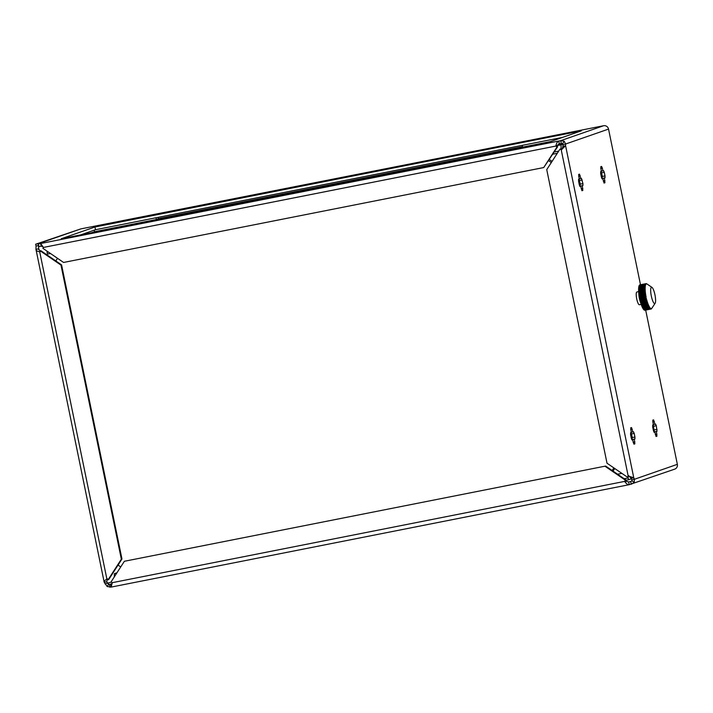 <?xml version="1.0" encoding="UTF-8"?>
<svg xmlns="http://www.w3.org/2000/svg" width="713" height="713" viewBox="0 0 713 713"><rect width="100%" height="100%" fill="white"/><g stroke="black" fill="none" stroke-linecap="round" stroke-linejoin="round"><path stroke-width="1.07" d="M61.576 264.871L60.979 265.084L40.267 250.923L40.864 250.709L61.576 264.871L121.959 559.01L108.652 579.616L106.879 579.027C104.668 580.471 103.822 581.603 104.339 582.423L107.164 586.523L111.201 587.084L112.244 582.681L111.076 581.879L124.383 561.274L605.64 466.061L626.041 480.001L625.274 481.186L628.732 481.961L630.934 481.444M625.274 481.186L624.668 481.391C626.192 483.717 627.734 484.804 629.294 484.671L674.685 469.154A4.251 4.135 70.8 0 0 677.35 464.332L645.684 310.084M602.342 168.125L601.585 166.45L600.765 166.726L601.291 171.396L600.694 171.601L600.658 173.553L601.407 177.172L602.164 178.847L602.779 178.633L604.098 183.027L604.918 182.742L604.383 178.081L604.989 177.867L605.016 175.915L604.276 172.296L603.519 170.621L602.904 170.835L602.342 168.125L600.694 168.446M633.269 442.47L634.026 444.146L634.846 443.86L634.312 439.19L634.918 438.985L634.944 437.033L634.205 433.415L633.447 431.739L632.832 431.953L631.513 427.559L630.693 427.845L631.219 432.515L630.622 432.72L630.586 434.672L631.335 438.29L632.092 439.966L632.707 439.752L633.269 442.47M657.012 431.294L656.299 425.723L655.541 424.048L654.926 424.262L653.607 419.868L652.787 420.153L653.313 424.823L652.716 425.028L652.68 426.98L653.429 430.599L654.186 432.274L654.801 432.06L656.12 436.454L656.931 436.169L656.406 431.499L657.012 431.294L653.874 431.98L656.406 431.499M581.407 178.321L580.81 178.526L579.491 174.141L578.671 174.418L579.206 179.088L578.6 179.293L578.573 181.245L579.312 184.863L580.07 186.539L580.685 186.325L582.004 190.719L582.824 190.433L582.298 185.763L582.895 185.558L582.931 183.606L581.407 178.321M634.178 482.353L631.914 480.794L630.684 481.516L631.246 484.234L634.178 482.353A4.251 4.135 -109.2 0 0 634.196 482.318L634.454 479.27L633.759 477.763L628.171 475.972L627.404 477.157L607.013 463.218L546.746 169.623L560.053 149.017L561.22 149.819L562.04 149.169M38.796 249.702L38.297 243.703L80.881 228.882L603.617 125.729A4.251 4.135 70.8 0 1 608.537 129.089L640.488 284.737M628.171 475.972L561.22 149.819L565.605 145.773L565.632 144.017L562.985 144.543L562.691 143.491L559.322 143.812L558.769 141.103C557.308 141.727 556.336 143.411 555.855 146.147L557.022 146.949L543.725 167.555L63.582 262.455L42.869 248.302L43.422 247.438L40.65 243.516L38.315 243.873L38.654 245.522M547.593 142.6L61.238 238.739L94.981 226.992L581.336 130.853L547.593 142.6M608.537 129.089L565.632 144.017L564.179 141.21A4.251 4.135 -109.2 0 0 564.143 141.192L560.721 140.657L40.65 243.516L41.211 246.226L38.894 246.582L38.333 243.873M559.322 143.812L556.461 145.942L557.628 146.735L543.725 167.555M80.578 234.916L95.533 229.711L94.981 226.992M95.533 229.711L562.548 137.395M603.617 125.729L560.721 140.657L561.274 143.375M42.887 246.627L41.211 246.226M556.461 145.942L43.422 247.438M560.053 149.017L561.666 149.498M628.581 476.07L627.404 477.157M677.35 464.332L634.454 479.27L631.798 479.787L631.103 478.289L633.759 477.763L565.605 145.773L562.958 146.299L562.985 144.543M631.103 478.289L628.777 475.767M561.826 149.605L562.958 146.299M601.175 171.441L602.369 176.441L601.861 178.562L604.383 178.081M631.103 432.55L632.297 437.559L631.789 439.671M653.197 424.859L654.365 431.82M579.081 179.123L580.275 184.132L579.767 186.253L582.298 185.763M564.143 141.192L562.673 143.491A1.479 1.444 -109.2 0 0 562.673 143.491L564.179 141.21M634.196 482.318L631.923 480.776L631.798 479.787M124.383 561.274L605.64 466.061M112.244 582.681L624.668 481.391L625.435 480.205L605.034 466.266M109.945 587.271L109.392 584.553L110.622 584.366L111.175 587.084L629.294 484.671L628.608 481.979M110.711 584.348L112.11 583.341M625.613 480.651L627.672 479.938M60.979 265.084L121.353 559.215L121.959 559.01M108.046 579.829L121.353 559.215M40.267 250.923L39.705 251.787C37.094 251.288 35.846 250.477 35.971 249.354L104.151 582.049L106.986 581.906L107.681 583.386L109.392 584.553L111.727 583.742M38.671 249.274L38.618 248.828L35.971 249.354L36.024 246.038L38.671 245.513M38.618 248.828L40.311 251.582M107.485 578.822L106.816 581.077M38.297 243.703L35.65 244.229L36.024 246.038M80.881 228.882L35.65 244.229M105.025 583.911L111.388 582.102M107.164 586.523L108.634 584.223M557.628 146.735L557.022 146.949M626.041 480.001L625.435 480.205M579.152 178.856L580.81 178.526M579.927 186.476L580.685 186.325M654.044 432.212L654.801 432.06M653.268 424.591L654.926 424.262M631.95 439.903L632.707 439.752M631.174 432.283L632.832 431.953M631.798 439.689L634.312 439.19M601.246 171.165L602.904 170.835M602.022 178.785L602.779 178.633M614.722 468.486L613.028 471.106M549.366 159.534L552.067 161.379M612.164 470.518L613.857 467.897M551.318 162.528L548.627 160.683M57.495 258.302L55.801 260.922M118.028 565.088L120.729 566.933M158.322 218.633L522.522 146.646M562.976 144.169L561.086 144.828L561.024 149.053M558.68 151.129L554.224 152.012M48.306 252.019L47.094 252.259L47.111 251.199M50.445 253.48L47.459 254.069L47.094 252.259M557.29 153.295L552.825 154.177M556.657 145.702L561.086 144.828M614.356 469.056L615.283 468.869M628.198 476.658L628.18 477.96L624.196 478.744M631.344 478.797L628.545 479.769L628.18 477.96M628.545 479.769L625.845 480.304M114.312 576.87L114.365 573.689L116.95 572.78M114.365 573.689L116.665 573.234M617.583 474.216L621.87 473.37M550.436 141.611L522.62 147.11L522.264 145.363M562.842 143.741L558.716 145.176L558.502 144.115M558.716 145.176L556.791 145.559M91.701 232.714L94.544 231.725L94.223 230.165L94.544 231.725L156.352 219.506L158.357 218.811L158.063 217.349M155.995 217.759L156.352 219.506M641.121 304.219A12.941 2.95 -101.2 0 1 641.032 303.943L640.729 302.989L647.297 301.697L647.146 302.731A12.941 2.95 -101.2 0 0 647.315 303.239L641.201 304.451A12.941 2.95 -101.2 0 1 641.121 304.219L640.114 301.207A6.47 1.471 -101.2 0 1 638.893 295.022L638.688 292.036M641.174 304.38L639.374 304.736A6.47 1.471 -101.2 0 1 637.467 301.715A6.47 1.471 -101.2 0 1 636.228 295.253A6.47 1.471 -101.2 0 1 636.869 292.036L638.661 291.537A12.941 2.95 -101.2 0 1 638.643 291.269A12.941 2.95 -101.2 0 1 638.625 291.011L644.739 289.808A12.941 2.95 -101.2 0 0 644.757 290.066A12.941 2.95 -101.2 0 0 644.775 290.325L645.292 291.225L638.723 292.526L638.67 291.706L645.238 290.414M647.315 303.239L647.707 302.963L647.573 303.988L641.459 305.191A12.941 2.95 -101.2 0 0 641.638 305.663L648.126 304.148L648.402 304.825L641.905 306.34A12.941 2.95 -101.2 0 0 642.083 306.759L648.563 305.217L648.839 305.815L642.36 307.365A12.941 2.95 -101.2 0 0 642.538 307.731L649.008 306.162L648.928 307.036L642.814 308.248A12.941 2.95 -101.2 0 0 642.992 308.56L649.445 306.964L649.712 307.383L643.26 308.979A12.941 2.95 -101.2 0 0 643.438 309.228L650.14 307.945L643.696 309.558A12.941 2.95 -101.2 0 0 643.866 309.736L650.292 308.114L650.229 308.747L644.115 309.959A12.941 2.95 -101.2 0 0 644.276 310.075L650.693 308.444L650.621 308.979A12.941 2.95 -101.2 0 0 650.773 309.023L644.659 310.235A12.941 2.95 -101.2 0 1 644.507 310.191L644.365 309.852M643.696 309.558L643.313 308.916M643.26 308.979L642.876 308.266M642.814 308.248L642.44 307.455M642.36 307.365L642.003 306.51M641.905 306.34L641.566 305.44M641.459 305.191L641.139 304.264M640.782 303.141A12.941 2.95 -101.2 0 1 640.622 302.597L640.381 301.751A12.941 2.95 -101.2 0 1 640.229 301.18L640.016 300.307A12.941 2.95 -101.2 0 1 639.873 299.718L639.677 298.818A12.941 2.95 -101.2 0 1 639.552 298.221L639.383 297.312A12.941 2.95 -101.2 0 1 639.276 296.715L639.124 295.815A12.941 2.95 -101.2 0 1 639.044 295.218L638.919 294.335A12.941 2.95 -101.2 0 1 638.857 293.756L638.768 292.9A12.941 2.95 -101.2 0 1 638.714 292.348M638.723 292.526L638.67 291.706M655.568 299.451A8.315 1.898 -101.2 0 1 655.122 303.292A8.315 1.898 -101.2 0 1 652.555 300.458A8.315 1.898 -101.2 0 1 650.702 291.394A8.315 1.898 -101.2 0 1 651.976 287.384A8.315 1.898 -101.2 0 1 655.568 299.451M638.768 292.9L644.882 291.697A12.941 2.95 -101.2 0 1 644.828 291.145M644.882 291.697L645.425 292.597L638.857 293.756M638.919 294.335L645.033 293.123A12.941 2.95 -101.2 0 1 644.971 292.553M645.033 293.123L645.613 294.014L639.044 295.218M639.124 295.815L645.238 294.603A12.941 2.95 -101.2 0 1 645.158 294.014M645.238 294.603L645.835 295.467L639.276 296.715M645.497 296.109L639.374 297.321L645.497 296.109A12.941 2.95 -101.2 0 1 645.39 295.503M645.933 296.029L646.112 296.938L639.552 298.221M639.677 298.818L645.791 297.606A12.941 2.95 -101.2 0 1 645.666 297.009M645.791 297.606L646.424 298.391L639.873 299.718M640.016 300.307L646.13 299.095A12.941 2.95 -101.2 0 1 645.987 298.506M646.13 299.095L646.771 299.816L646.343 299.977L640.229 301.18M640.381 301.751L646.495 300.547A12.941 2.95 -101.2 0 1 646.343 299.977M646.495 300.547L646.905 300.342L646.736 301.385L640.622 302.597M646.896 301.929A12.941 2.95 -101.2 0 1 646.736 301.385M647.752 304.451A12.941 2.95 -101.2 0 1 647.573 303.988M650.773 309.023L644.873 310.244M651.664 308.533A12.941 2.95 -101.2 0 1 651.637 308.569A12.941 2.95 -101.2 0 1 651.611 308.604L651.441 308.809A12.941 2.95 -101.2 0 1 651.325 308.907L651.129 309.005A12.941 2.95 -101.2 0 1 651.049 309.023A12.941 2.95 -101.2 0 1 650.987 309.032M650.621 308.979L644.507 310.191M647.146 302.731L641.032 303.943M638.661 291.537L644.775 290.325M638.643 291.225L638.607 290.253A12.941 2.95 -101.2 0 1 638.598 289.772L644.712 288.56A12.941 2.95 -101.2 0 0 644.721 289.041L645.212 289.933L644.739 289.808M638.607 290.253L644.721 289.041M638.607 290.013L638.607 289.068A12.941 2.95 -101.2 0 1 638.616 288.631L644.73 287.428A12.941 2.95 -101.2 0 0 644.721 287.865L645.176 288.72L644.712 288.56M638.607 289.068L644.721 287.865M638.634 288.908L638.661 288.007A12.941 2.95 -101.2 0 1 638.696 287.624L644.81 286.412A12.941 2.95 -101.2 0 0 644.775 286.804L645.194 287.615L644.73 287.428M638.661 288.007L644.775 286.804M638.705 287.927L638.768 287.081A12.941 2.95 -101.2 0 1 638.821 286.751L644.935 285.548A12.941 2.95 -101.2 0 0 644.882 285.877L645.274 286.626L644.81 286.412M638.768 287.081L644.882 285.877M638.83 287.081L638.919 286.305A12.941 2.95 -101.2 0 1 639 286.038L645.113 284.826A12.941 2.95 -101.2 0 0 645.033 285.093L645.497 285.334L644.935 285.548M638.919 286.305L645.033 285.093M639.133 286.02L639.133 285.681A12.941 2.95 -101.2 0 1 639.222 285.476L645.336 284.264A12.941 2.95 -101.2 0 0 645.247 284.469L645.693 284.728M639.133 285.681L645.247 284.469M639.374 285.583L639.383 285.218A12.941 2.95 -101.2 0 1 639.499 285.084L645.613 283.881A12.941 2.95 -101.2 0 0 645.497 284.015L645.782 284.54L645.336 284.264M639.383 285.218L645.497 284.015M639.668 285.307L639.677 284.933A12.941 2.95 -101.2 0 1 639.811 284.87L645.925 283.667A12.941 2.95 -101.2 0 0 645.791 283.729L646.228 284.006L645.613 283.881M639.677 284.933L645.791 283.729M639.989 285.2L646.13 283.622A12.941 2.95 -101.2 0 1 646.272 283.631L646.495 283.694A12.941 2.95 -101.2 0 1 646.655 283.774L647.056 284.05M638.928 286.626L645.497 285.334M638.777 287.384L645.336 286.091M638.67 288.284L645.238 286.991M638.616 289.318L645.185 288.016M638.616 290.467L645.185 289.166M638.768 293.034L645.336 291.742M638.928 294.433L645.488 293.132M639.124 295.868L645.693 294.567M639.855 299.683L646.424 298.391M640.203 301.109L646.771 299.816M640.577 302.481L647.146 301.189M640.978 303.791L647.547 302.49M641.397 305.012L647.965 303.711M641.834 306.118L648.402 304.825M642.27 307.116L648.839 305.815M642.716 307.971L649.276 306.679M643.153 308.684L649.712 307.383M643.572 309.237L650.14 307.945M650.051 308.435L650.541 308.337M629.116 484.706L111.228 587.075M630.684 481.516L631.157 481.355M106.879 579.027L39.705 251.787M579.535 180.514L582.182 179.988M580.275 184.132L582.931 183.606M580.248 186.084L582.895 185.558M581.202 188.811L582.851 188.482M581.835 190.629L582.824 190.433M578.6 176.138L580.248 175.808M654.391 429.868L657.038 429.342M655.309 434.547L656.967 434.217M655.951 436.365L656.931 436.169M652.716 421.873L654.365 421.543M653.652 426.249L656.299 425.723M630.622 429.565L632.271 429.235M631.558 433.932L634.205 433.415M632.297 437.559L634.944 437.033M632.271 439.502L634.918 438.985M633.215 442.238L634.873 441.908M633.857 444.056L634.846 443.86M601.629 172.822L604.276 172.296M602.369 176.441L605.016 175.915M602.342 178.393L604.989 177.867M603.287 181.12L604.945 180.79M603.929 182.938L604.918 182.742M655.122 303.292L651.637 308.569M651.049 309.023L644.935 310.235M651.976 287.384L647.163 284.113"/></g></svg>
